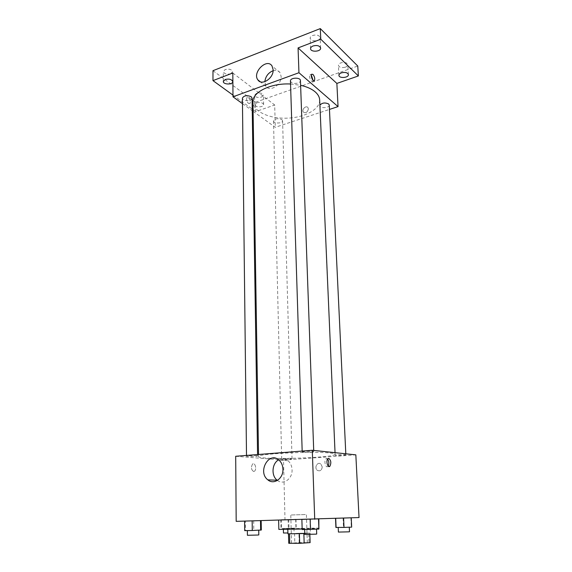 <?xml version="1.0" encoding="UTF-8"?>
<svg xmlns="http://www.w3.org/2000/svg" width="572" height="572" viewBox="0 0 572 572"><rect width="100%" height="100%" fill="white"/><g stroke="black" fill="none" stroke-linecap="round" stroke-linejoin="round"><path stroke-width="0.43" stroke-dasharray="2.86 2.15" d="M305.284 514.557L290.79 514.993L305.284 514.557M306.192 542.892L291.548 543.193L306.192 542.892M288.731 543.278L299.199 542.599L310.124 542.628M299.199 542.599L298.92 533.268L308.687 533.104L309.002 542.513M298.92 533.268L288.481 533.812L309.81 533.168L309.845 534.384M309.81 533.168L308.687 533.104M287.93 533.826L304.933 533.111L310.367 533.161L304.79 533.547M304.783 528.457L287.809 529.121L304.783 528.457M294.544 533.419L294.809 542.764M302.166 529.029L318.883 528.263M319.176 528.199C319.905 527.749 278.085 528.986 278.843 529.393M316.101 518.954L278.628 520.019L316.101 518.954M281.238 519.712L295.953 519.276L280.831 519.762L295.953 519.276L280.831 519.762L281.238 519.712L281.438 528.535L296.203 528.099L281.438 528.535M245.431 521.035L261.161 520.57L244.594 521.099L261.161 520.57L244.594 521.099L245.431 521.035L245.538 530.473L261.318 530.015M236.186 521.349L359.03 517.56M335.521 518.253L351.222 517.832L335.528 518.468M302.08 519.526L318.54 519.04L301.873 519.583L318.54 519.04L301.873 519.583L302.388 529.386L318.904 528.907M235.693 456.27L283.519 460.095L284.992 519.555M283.519 460.095L355.834 454.854M322.243 466.959L320.871 464.049C317.574 461.189 313.813 467.782 317.288 470.313C320.055 471.55 321.707 470.427 322.243 466.959L320.871 464.049C317.574 461.189 313.806 467.782 317.288 470.313C320.055 471.55 321.707 470.427 322.243 466.959M330.23 453.038C333.447 453.374 335.078 453.789 335.113 454.275C336.272 457.922 257.607 460.26 258.551 456.549C255.913 453.868 313.37 450.979 330.23 453.038M256.613 455.727L257.586 455.934C257.85 456.463 246.267 456.756 246.511 456.213C246.239 455.834 253.868 455.462 256.613 455.727M291.241 458.637L292.027 458.808C292.271 459.266 281.453 459.581 281.674 459.101L291.241 458.637M345.216 454.683L345.853 454.847C346.117 455.348 334.842 455.727 335.07 455.212C334.77 454.826 342.893 454.404 345.216 454.683M303.038 452.13C305.713 452.438 314.021 452.002 313.749 451.565C314.021 450.972 301.887 451.351 302.202 451.923L303.038 452.13M253.61 471.492L254.511 471.185C257.035 469.397 255.019 461.926 252.588 464.049C250.808 467.267 251.151 469.748 253.61 471.492L254.511 471.185C257.035 469.397 255.026 461.926 252.588 464.049C250.808 467.267 251.151 469.748 253.618 471.492M328.164 466.051L327.885 466.387C325.733 468.611 323.666 460.689 325.911 458.837L326.741 458.515L327.642 459.03M278.678 459.831C281.96 458.136 285.078 458.437 288.045 460.739C290.54 462.941 291.877 465.937 292.063 469.734C292.614 478.707 283.455 485.321 277.434 480.423M319.676 99.964C320.098 109.424 304.383 117.732 286.822 118.175C269.269 118.776 253.089 111.411 252.946 101.945M290.555 84.005L300.615 85.299M290.454 80.952L291.212 82.311C293.593 84.527 300.765 83.197 300.443 80.581M281.874 119.591L282.589 120.749C282.883 123.602 273.373 123.824 273.509 120.964C275.068 118.526 277.856 118.068 281.874 119.591M329.257 105.055C329.615 108.101 319.762 108.666 319.848 105.598L319.905 105.176M252.052 98.119C252.323 101.323 242.228 101.33 242.414 98.127M253.096 111.311L275.261 127.299L329.465 109.431M242.478 103.654L252.252 110.703M212.977 70.685L255.555 102.252L255.713 111.583L274.703 104.991L275.261 127.299M255.555 102.252L357.772 66.03M308.38 108.923L307.972 107.643C306.22 104.926 301.337 109.567 303.317 112.062C305.784 113.449 307.464 112.405 308.38 108.923L307.972 107.643C306.22 104.919 301.337 109.567 303.317 112.055C305.777 113.449 307.464 112.405 308.372 108.923M232.811 73.001L274.703 104.991M248.484 103.432L249.857 103.503C251.516 102.073 248.541 95.803 247.011 97.519C246.174 99.428 246.661 101.401 248.484 103.432L249.857 103.496C251.516 102.073 248.548 95.803 247.018 97.519C246.174 99.428 246.668 101.401 248.484 103.432M313.048 80.323L312.712 81.188C311.39 82.897 308.494 76.233 309.96 74.832L311.332 75.082M273.116 70.692C276.097 69.834 278.392 70.478 280.001 72.623L281.124 76.383C281.739 84.77 269.791 92.492 266.009 86.279L264.836 81.682M256.671 102.817C260.41 102.03 262.727 102.631 263.62 104.626C263.885 107.529 254.583 107.622 254.74 104.712L256.671 102.817M232.976 95.109L255.713 111.583M230.745 73.767L232.661 71.722C231.674 69.369 229.179 68.64 225.168 69.534L223.273 71.564C224.26 73.917 226.748 74.653 230.745 73.767M317.667 40.376C319.305 39.697 320.134 38.789 320.156 37.638C319.212 35.192 316.702 34.477 312.619 35.485C310.996 36.172 310.181 37.073 310.16 38.21C311.096 40.655 313.599 41.377 317.667 40.376M345.359 67.189C346.997 66.559 347.826 65.716 347.847 64.657C346.997 62.562 344.673 61.962 340.883 62.863C339.26 63.492 338.438 64.336 338.424 65.38C339.267 67.475 341.584 68.082 345.359 67.189M261.49 97.111L263.427 95.174C262.541 93.143 260.231 92.528 256.506 93.329L254.583 95.252C255.47 97.29 257.772 97.905 261.49 97.111M315.715 529.136L304.654 529.407L315.715 529.136M310.36 519.254L310.696 529.064M316.702 534.048L304.812 534.398M244.694 530.652L245.538 530.473M257.743 530.244L247.361 530.509L257.743 530.244M253.668 520.763L253.796 530.158M258.809 534.927L247.411 535.285M335.907 527.441L351.673 527.119M348.634 527.184L338.209 527.441L348.634 527.184M343.064 518.01L343.479 527.148M350.872 517.803L351.315 526.991M349.499 531.767L338.417 532.082M293.164 528.299L283.354 528.549L293.164 528.299M288.753 519.469L288.982 528.249M295.953 519.276L296.203 528.099M295.703 519.326L295.953 528.242M288.095 519.569L288.331 528.535M280.831 519.762L281.038 528.678M287.909 532.982L283.462 533.004M307.314 542.721L306.399 514.528M291.548 543.193L290.79 514.993M310.21 528.457L310.367 533.161M327.885 466.387L328.5 466.344M325.911 458.837L327.92 458.694M288.045 460.739L278.907 460.017M258.515 454.483L258.551 456.549M335.042 452.666L335.113 454.275M313.749 451.565L313.706 450.421M302.202 451.923L302.173 451.065M273.509 120.964L281.674 459.101M282.589 120.749L292.027 458.808M319.848 105.598L335.07 455.212M345.803 453.796L345.853 454.847M246.503 455.426L246.511 456.213M257.564 454.561L257.586 455.934M312.712 81.188L313.828 80.795M309.96 74.832L311.668 74.217M280.001 72.623L272.022 65.959M266.009 86.279L260.231 81.732M263.62 104.626L263.427 95.174M254.74 104.712L254.583 95.252M348.405 74.61L347.847 64.657M338.939 75.325L338.424 65.38M320.627 48.091L320.156 37.638M310.582 48.656L310.16 38.21M232.732 81.624L232.661 71.722M223.309 81.474L223.273 71.564M283.354 528.549L283.376 529.465M293.965 528.228L294.087 532.682"/><path stroke-width="0.86" d="M299.385 533.74L299.671 543.314L288.731 543.278L288.488 533.89M309.845 534.384L310.124 542.628L299.671 543.314M303.861 533.583L304.161 543.143M304.79 533.547L287.93 533.826L287.816 529.4M289.503 533.912L289.747 543.4M318.883 528.263L318.847 519.104M278.635 520.22L278.843 529.393L302.166 529.029M312.291 450.271L355.834 454.854L359.03 517.56L236.186 521.349L235.693 456.27L312.291 450.271L314.729 519.269M282.933 469.169C283.483 478.471 273.881 485.185 267.853 479.858C257.214 471.986 268.904 450.929 278.907 460.017C281.417 462.248 282.761 465.301 282.933 469.169M328.75 458.372C331.031 460.267 331.41 462.891 329.887 466.252C327.756 468.482 325.683 460.546 327.92 458.694L328.75 458.372M327.642 459.03C329.057 461.282 329.229 463.62 328.164 466.051M277.434 480.423L277.177 480.23C270.985 475.725 271.943 463.227 278.678 459.831M300.615 85.299C306.821 86.715 311.661 88.882 315.122 91.813C318.018 94.33 319.533 97.047 319.676 99.964L335.042 452.666M258.515 454.483L252.946 101.945C252.145 92.249 270.863 82.89 290.555 84.005M313.706 450.421L300.443 80.581C300.579 77.127 290.09 77.513 290.454 80.952L302.173 451.065M319.905 105.176C322.086 102.76 325.003 102.359 328.65 103.975L329.257 105.055L345.803 453.796M246.503 455.426L242.414 98.127C244.001 95.481 246.925 95.009 251.194 96.711L252.052 98.119L257.564 454.561M329.465 109.431L338.045 106.599L298.949 72.73L232.99 96.811L242.478 103.654M252.252 110.703L253.096 111.311M320.77 39.211L320.291 28.6L357.772 66.03L358.365 75.954L320.77 39.211L298.069 47.926L298.949 72.73M338.045 106.599L336.865 83.419L358.365 75.954M320.291 28.6L212.977 70.685L212.97 80.623L232.976 95.109M232.99 96.811L232.811 73.001L212.97 80.623M273.137 69.77C273.738 78.257 261.669 86.15 257.872 79.88C252.059 72.472 266.909 57.729 272.022 65.959L273.137 69.77M336.865 83.419L298.069 47.926M312.927 74.367C314.629 76.584 315.122 78.657 314.421 80.581C313.106 82.289 310.21 75.618 311.668 74.217L312.927 74.367M311.332 75.082L313.048 80.323M264.836 81.682C265.558 76.383 268.318 72.716 273.116 70.692M225.211 79.479C229.236 78.6 231.746 79.315 232.732 81.624C232.976 84.87 223.109 84.72 223.309 81.474L225.211 79.479M341.412 72.851C345.223 71.965 347.554 72.551 348.405 74.61C348.806 77.885 338.889 78.636 338.939 75.325C338.96 74.303 339.782 73.473 341.412 72.851M313.056 45.982C317.16 44.988 319.684 45.688 320.627 48.091C321.021 51.809 310.503 52.395 310.582 48.656C310.603 47.547 311.433 46.654 313.056 45.982M318.897 529.071L318.532 519.119L318.897 529.071L302.18 529.565L301.873 519.605M310.146 519.39L310.482 529.4M304.661 529.515L304.812 534.398L315.894 534.141L316.702 534.048L316.53 529.164M261.161 520.684L261.318 530.015L252.288 530.509L244.694 530.652L244.594 521.128M260.496 520.706L260.653 530.187M252.159 520.928L252.288 530.509M247.361 530.601L247.411 535.285L257.815 535.034L258.809 534.927L258.737 530.258M351.222 517.86L351.673 527.119L344.015 527.42L335.907 527.441L335.528 518.468M343.593 518.153L344.015 527.42M335.707 518.461L336.093 527.577M338.216 527.534L338.417 532.082L348.856 531.838L349.499 531.767L349.285 527.212M283.376 529.465L283.462 533.004L287.909 532.982M328.5 466.344L329.887 466.252M277.177 480.23L267.853 479.858M313.828 80.795L314.421 80.581M260.231 81.732L257.872 79.88"/></g></svg>
